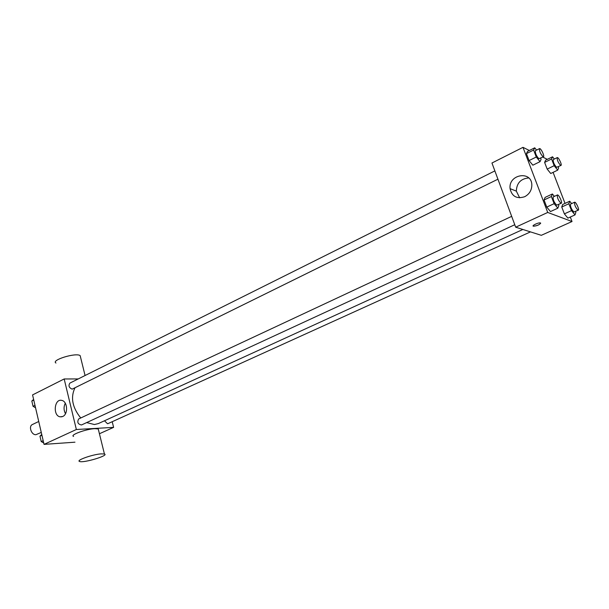 <?xml version="1.0" encoding="UTF-8"?>
<svg xmlns="http://www.w3.org/2000/svg" width="609" height="609" viewBox="0 0 609 609"><rect width="100%" height="100%" fill="white"/><g stroke="black" fill="none" stroke-linecap="round" stroke-linejoin="round"><path stroke-width="0.91" d="M38.732 421.489L32.406 424.526C28.273 426.186 31.462 435.229 35.984 434.674L41.275 432.428M74.96 442.187L44.046 444.38L32.566 394.914L64.173 378.965L78.234 378.935M112.201 421.71L113.617 427.373L99.427 433.745M86.638 422.593L94.418 424.534L98.331 423.59L522.872 229.471M74.899 387.971C70.416 397.548 72.364 407.55 80.753 417.98M113.617 427.373L76.353 429.505L64.173 378.965M494.866 170.908L69.906 383.091C68.216 385.687 68.962 387.705 72.151 389.151L497.934 179.198M104.482 420.773L107.511 423.719L108.067 423.59L530.469 231.884M514.772 224.721L81.484 424.975C77.868 424.214 76.94 422.204 78.698 418.939L511.674 216.355M76.353 429.505L44.046 444.38M62.727 416.487L60.131 416.83C52.61 415.764 54.338 398.332 61.76 400.395C67.576 401.293 68.368 414.242 62.727 416.487M73.575 436.409C69.487 435.085 86.143 428.995 94.814 428.667L98.239 428.934L98.521 430.053M101.01 453.872L104.421 453.987C109.498 455.425 83.517 463.251 79.589 461.477C75.546 460.45 92.355 454.466 101.01 453.872M80.533 357.133L80.16 355.626C76.018 352.352 50.616 360.155 55.967 363.04M65.49 413.678C63.671 410.245 63.602 406.759 65.277 403.211M570.298 217.04L572.026 221.524L541.31 235.318L515.686 227.203L491.95 163.014L522.986 147.34L529.366 150.484M553.086 172.362L565.045 203.398M540.632 158.127L541.104 159.352L540.031 161.659L532.852 165.191L529.069 160.57L526.435 153.628L527.592 151.375L534.725 147.804L536.559 150.096M575.505 211.445L575.848 212.343L575.018 214.908L567.9 218.129L564.376 213.866L561.749 207.014L562.655 204.502L569.735 201.236L571.638 203.589M542.748 157.076L547.346 159.345M572.026 221.524L547.719 212.45L522.986 147.34M558.202 166.767L558.628 167.871L557.707 170.139L550.734 173.496L547.179 169.096L544.613 162.413L545.618 160.19L552.546 156.795L554.319 159.033M558.43 204.548L558.818 205.545L557.844 208.179L550.498 211.559L546.753 207.09L544.05 199.973L545.108 197.4L552.401 193.966L554.38 196.38M547.719 212.45L515.686 227.203M524.676 196.722C516.797 199.181 511.925 196.494 510.076 188.661C508.188 174.166 531.916 170.162 531.84 185.212C531.672 190.396 529.282 194.233 524.676 196.722M540.457 222.955C540.031 224.546 537.709 225.634 533.492 226.228C531.139 225.893 538.28 222.422 540.32 222.917L540.457 222.955M540.708 223.153C539.384 224.843 536.986 225.87 533.492 226.221L533.103 225.992M519.66 197.826L516.333 191.119C516.714 183.027 520.855 178.635 528.757 177.95M557.844 208.179L554.114 203.672L551.381 196.532L552.401 193.966M557.38 194.979L553.17 196.943C552.85 199.615 554.023 202.355 556.687 205.164L561.262 203.239C562.731 202.789 558.659 194.142 557.38 194.979C557.075 197.643 558.255 200.391 560.904 203.216L561.262 203.239M550.498 211.559L546.753 207.09L544.05 199.973L545.108 197.4M554.114 203.672L546.753 207.09M551.381 196.532L544.05 199.973M540.031 161.659L536.27 157.008L533.606 150.042L534.725 147.804M539.513 148.619L535.402 150.674C535.105 153.209 536.278 155.896 538.904 158.721L543.456 156.734C544.872 156.269 540.746 147.774 539.513 148.619C539.239 151.154 540.411 153.849 543.03 156.688L543.456 156.734M532.852 165.191L529.069 160.57L526.435 153.628L527.592 151.375M536.27 157.008L529.069 160.57M533.606 150.042L526.435 153.628M575.018 214.908L571.516 210.615L568.859 203.741L569.735 201.236M574.591 202.226L570.519 204.099C570.26 206.672 571.387 209.306 573.899 212.008L578.306 210.174C579.661 209.778 575.779 201.457 574.591 202.226C574.356 204.791 575.482 207.441 577.987 210.151L578.306 210.174M567.9 218.129L564.376 213.866L561.749 207.014L562.655 204.502M571.516 210.615L564.376 213.866M568.859 203.741L561.749 207.014M557.707 170.139L554.167 165.701L551.579 158.995L552.546 156.795M557.235 157.609L553.246 159.566C553.002 162.009 554.129 164.59 556.611 167.315L560.988 165.42C562.305 165.001 558.369 156.825 557.235 157.609C557.014 160.053 558.141 162.641 560.615 165.374L560.988 165.42M550.734 173.496L547.179 169.096L544.613 162.413L545.618 160.19M554.167 165.701L547.179 169.096M551.579 158.995L544.613 162.413M43.726 442.987L41.214 441.555L39.966 436.181L41.747 434.476M43.178 440.642L41.214 441.555M41.93 435.26L39.966 436.181M35.55 407.786L33.046 406.302L31.82 401.019L33.609 399.42M34.987 405.343L33.046 406.302M33.754 400.052L31.82 401.019M98.239 428.934L104.421 453.987M85.07 375.525L80.16 355.626M62.019 416.754L60.131 416.83M516.333 191.119L510.076 188.661"/></g></svg>

